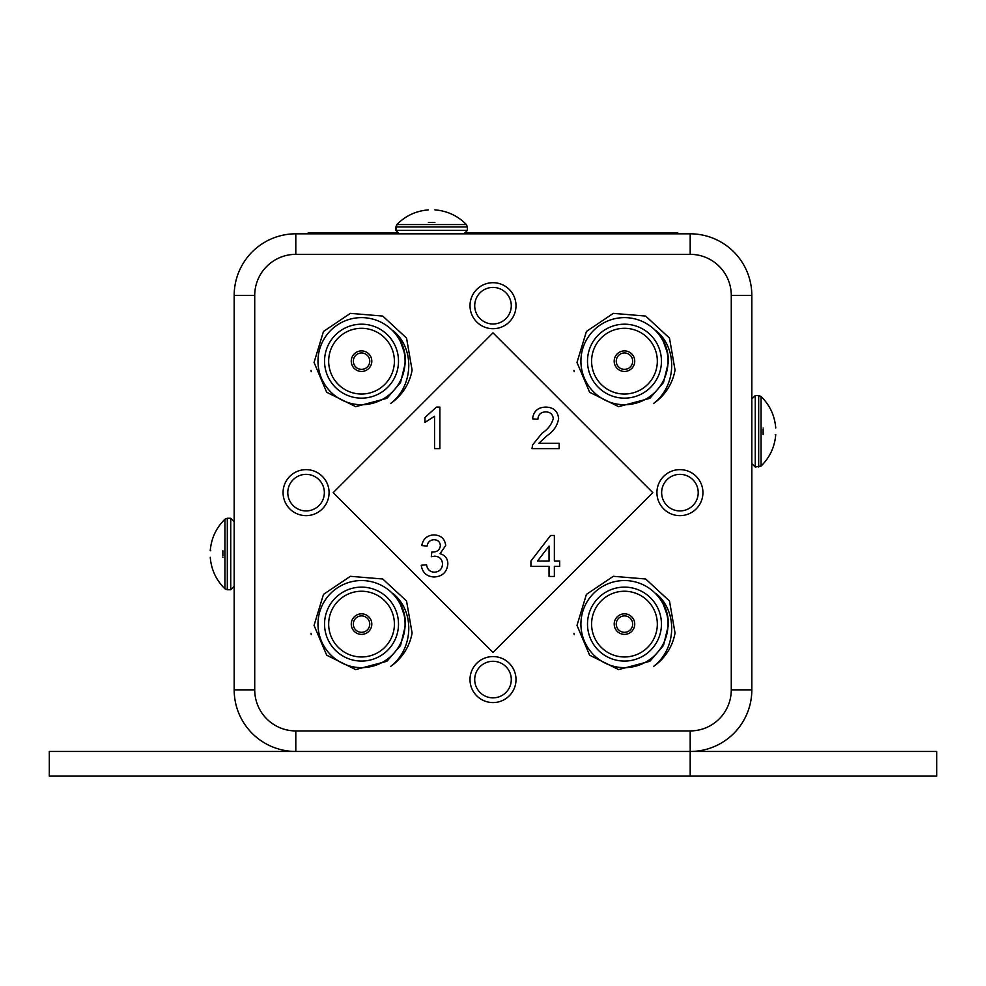 <?xml version="1.0" encoding="UTF-8"?>
<svg xmlns="http://www.w3.org/2000/svg" width="986" height="986" viewBox="0 0 986 986"><rect width="100%" height="100%" fill="white"/><g stroke="black" fill="none" stroke-linecap="round" stroke-linejoin="round"><path stroke-width="1.48" d="M397.099 232.992L308.125 232.992L308.125 233.818L295.8 233.818L690.2 233.818A61.625 61.625 0 0 1 751.825 295.443L751.825 689.843A61.625 61.625 0 0 1 690.2 751.468L690.2 776.118L936.7 776.118L936.7 751.468L49.3 751.468L49.3 776.118L690.2 776.118M775.218 434.53L775.748 434.53C774.75 446.892 769.856 457.405 761.069 466.058L761.069 396.495C769.856 405.135 774.737 415.648 775.748 427.998M763.127 434.53C779.852 434.53 779.852 434.53 763.127 434.53L763.127 429.169M763.127 427.998C779.852 427.998 779.852 427.998 763.127 427.998M761.069 466.058L755.264 467.019L751.825 463.58L751.825 419.605M751.825 431.276L751.825 398.96L751.825 431.276M755.264 467.019L755.264 395.534L751.825 398.96L751.825 418.976M224.931 588.79L227.31 589.751L227.31 518.266L224.931 519.228L224.931 588.79C216.144 580.138 211.263 569.637 210.252 557.275M222.873 550.743C206.148 550.743 206.148 550.743 222.873 550.743L222.873 555.968M210.782 550.743L210.252 550.743C211.25 538.381 216.144 527.867 224.931 519.215M222.873 557.275C206.148 557.275 206.148 557.275 222.873 557.275M227.31 518.266L230.736 518.266L234.175 521.693L234.175 565.668M234.175 554.009L234.175 521.693L234.175 554.009M230.736 518.266L230.736 589.751L234.175 586.313L234.175 566.297M399.33 233.818L395.891 230.379L467.376 230.379L467.376 226.94L467.376 230.379L395.891 230.379L395.891 226.94L467.376 226.94L466.415 224.561C457.763 215.786 447.262 210.893 434.9 209.882C447.262 210.893 457.763 215.786 466.415 224.561L467.376 226.94L395.891 226.94L396.853 224.561L466.415 224.561L396.853 224.561C405.505 215.786 416.006 210.893 428.368 209.895C416.006 210.893 405.505 215.786 396.853 224.561L395.891 230.379L399.33 233.818L419.333 233.818L308.125 233.818M434.9 222.503C434.9 205.791 434.9 205.791 434.9 222.503L428.368 222.503C428.368 205.791 428.368 205.791 428.368 222.503C428.368 205.791 428.368 205.791 428.368 222.503L434.9 222.503C434.9 205.791 434.9 205.791 434.9 222.503M463.938 233.818L467.376 230.379L463.938 233.818L419.962 233.818L677.875 233.818L677.875 232.992L657.329 232.992L657.329 233.818M431.634 233.818L463.938 233.818L431.634 233.818M466.168 232.992L657.329 232.992M436.441 407.095L439.867 407.095L439.867 448.642L434.543 448.642L434.543 416.277L424.954 422.39L424.954 417.485L436.441 407.095M652.781 492.643L493 332.861L333.219 492.643L493 652.412L652.781 492.643M554.366 566.346L554.366 576.465L549.042 576.465L549.042 566.346L530.936 566.346L530.936 561.022L550.644 535.447L554.366 535.447L554.366 561.022L559.703 561.022L559.703 566.346L554.366 566.346M447.854 563.967C446.991 572.139 442.431 576.49 434.148 576.995C426.691 576.563 422.39 572.656 421.232 565.274L426.556 564.744C427.234 569.378 429.834 571.868 434.345 572.2C439.46 571.831 442.184 569.07 442.529 563.918C442.159 559.111 439.559 556.535 434.74 556.19L431.289 556.757L431.843 551.963L432.607 552.024C437.18 552.049 439.781 549.929 440.397 545.652C440.015 541.881 437.907 539.897 434.074 539.712C430.056 539.958 427.727 542.09 427.086 546.108L421.761 545.566C423.08 538.849 427.123 535.299 433.914 534.917C440.865 535.213 444.809 538.726 445.721 545.48L440.052 553.713C445.167 555.192 447.767 558.606 447.854 563.967M547.107 435.615L538.849 443.318L559.161 443.318L559.161 448.642L532.009 448.642L532.563 444.945L542.14 433.1C547.76 429.489 551.482 424.658 553.306 418.619C552.739 414.268 550.225 412.025 545.739 411.889C540.846 412.049 538.22 414.539 537.863 419.346L532.539 418.816C533.586 411.137 538.023 407.23 545.85 407.095C553.516 407.28 557.768 411.1 558.631 418.569C557.361 425.755 553.516 431.437 547.107 435.615M516.011 305.709A23.011 23.011 0 0 0 481.501 285.78A23.011 23.011 0 0 0 481.501 325.626A23.011 23.011 0 0 0 516.011 305.709M329.077 492.643A23.011 23.011 0 0 0 294.567 472.713A23.011 23.011 0 0 0 294.567 512.56A23.011 23.011 0 0 0 329.077 492.643M702.932 492.643A23.011 23.011 0 0 0 668.422 472.713A23.011 23.011 0 0 0 668.422 512.56A23.011 23.011 0 0 0 702.932 492.643M516.011 679.564A23.011 23.011 0 0 0 481.501 659.646A23.011 23.011 0 0 0 481.501 699.493A23.011 23.011 0 0 0 516.011 679.564M573.951 370.416A51.358 51.358 0 0 0 574.209 371.71M661.532 337.569L665.365 345.1M573.951 633.345A51.358 51.358 0 0 0 574.209 634.651M661.532 600.511L665.365 608.029M311.021 370.416A51.358 51.358 0 0 0 311.268 371.71M398.603 337.569L402.436 345.1M311.021 633.345A51.358 51.358 0 0 0 311.268 634.651M398.603 600.511L402.436 608.029M254.721 689.843L234.175 689.843A61.625 61.625 0 0 0 295.8 751.468A61.625 61.625 0 0 1 234.175 689.843L234.175 295.443A61.625 61.625 0 0 1 295.8 233.818A61.625 61.625 0 0 0 234.175 295.443L254.721 295.443L254.721 689.843A41.079 41.079 0 0 0 295.8 730.922L690.2 730.922A41.079 41.079 0 0 0 731.279 689.843L731.279 295.443A41.079 41.079 0 0 0 690.2 254.351L295.8 254.351A41.079 41.079 0 0 0 254.721 295.443M690.2 254.351L690.2 233.818L677.875 233.818M412.099 633.037A51.358 51.358 0 0 1 390.518 666.499C413.208 649.491 415.476 611.924 393.18 593.621C401.524 602.545 405.616 613.095 405.456 625.284L400.538 645.51L386.943 661.273L355.687 669.58L326.686 655.197L314.053 625.37L323.482 594.385L350.387 576.305L382.728 578.992L406.552 601.016L412.099 633.037M405.086 624.101A43.544 43.544 0 0 0 339.763 586.387A43.544 43.544 0 0 0 339.763 661.816A43.544 43.544 0 0 0 405.086 624.101M398.504 624.101A36.975 36.975 0 0 0 343.042 592.081A36.975 36.975 0 0 0 343.042 656.121A36.975 36.975 0 0 0 398.504 624.101M393.328 593.782L399.589 602.138L404.864 616.829L399.589 602.138L393.328 593.782L399.589 602.138L404.864 616.829M371.808 624.101A10.267 10.267 0 0 0 356.402 615.215A10.267 10.267 0 0 0 356.402 633A10.267 10.267 0 0 0 371.808 624.101M394.4 624.101A32.871 32.871 0 0 0 345.1 595.643A32.871 32.871 0 0 0 345.1 652.572A32.871 32.871 0 0 0 394.4 624.101M412.099 370.107A51.358 51.358 0 0 1 390.518 403.57C413.208 386.549 415.476 348.995 393.18 330.692C401.524 339.603 405.616 350.166 405.456 362.355L400.538 382.58L386.943 398.332L355.687 406.651L326.686 392.268L314.053 362.441L323.482 331.444L350.387 313.363L382.728 316.062L406.552 338.087L412.099 370.107M405.086 361.172A43.544 43.544 0 0 0 339.763 323.457A43.544 43.544 0 0 0 339.763 398.886A43.544 43.544 0 0 0 405.086 361.172M398.504 361.172A36.975 36.975 0 0 0 343.042 329.151A36.975 36.975 0 0 0 343.042 393.192A36.975 36.975 0 0 0 398.504 361.172M393.328 330.84L399.589 339.196L404.864 353.888L399.589 339.196L393.328 330.84L399.589 339.196L404.864 353.888L399.589 339.196L393.328 330.84M394.4 361.172A32.871 32.871 0 0 0 345.1 332.701A32.871 32.871 0 0 0 345.1 389.63A32.871 32.871 0 0 0 394.4 361.172M371.808 361.172A10.267 10.267 0 0 0 356.402 352.273A10.267 10.267 0 0 0 356.402 370.07A10.267 10.267 0 0 0 371.808 361.172M675.04 633.037A51.358 51.358 0 0 1 653.447 666.499C676.137 649.491 678.405 611.924 656.121 593.621C664.453 602.545 668.545 613.095 668.397 625.284L663.467 645.51L649.873 661.273L618.616 669.58L589.628 655.197L576.995 625.37L586.423 594.385L613.329 576.305L645.657 578.992L669.494 601.016L675.04 633.037M668.015 624.101A43.544 43.544 0 0 0 602.692 586.387A43.544 43.544 0 0 0 602.692 661.816A43.544 43.544 0 0 0 668.015 624.101M661.446 624.101A36.975 36.975 0 0 0 605.983 592.081A36.975 36.975 0 0 0 605.983 656.121A36.975 36.975 0 0 0 661.446 624.101M656.269 593.782L662.518 602.138L667.805 616.829L662.518 602.138L656.269 593.782L662.518 602.138L667.805 616.829M657.329 624.101A32.871 32.871 0 0 0 608.029 595.643A32.871 32.871 0 0 0 608.029 652.572A32.871 32.871 0 0 0 657.329 624.101M634.737 624.101A10.267 10.267 0 0 0 619.331 615.215A10.267 10.267 0 0 0 619.331 633A10.267 10.267 0 0 0 634.737 624.101M675.04 370.107A51.358 51.358 0 0 1 653.447 403.57C676.137 386.549 678.405 348.995 656.121 330.692C664.453 339.603 668.545 350.166 668.397 362.355L663.467 382.58L649.873 398.332L618.616 406.651L589.628 392.268L576.995 362.441L586.423 331.444L613.329 313.363L645.657 316.062L669.494 338.087L675.04 370.107M668.015 361.172A43.544 43.544 0 0 0 602.692 323.457A43.544 43.544 0 0 0 602.692 398.886A43.544 43.544 0 0 0 668.015 361.172M661.446 361.172A36.975 36.975 0 0 0 605.983 329.151A36.975 36.975 0 0 0 605.983 393.192A36.975 36.975 0 0 0 661.446 361.172M656.269 330.84L662.518 339.196L667.805 353.888L662.518 339.196L656.269 330.84L662.518 339.196L667.805 353.888L662.518 339.196L656.269 330.84M657.329 361.172A32.871 32.871 0 0 0 608.029 332.701A32.871 32.871 0 0 0 608.029 389.63A32.871 32.871 0 0 0 657.329 361.172M634.737 361.172A10.267 10.267 0 0 0 619.331 352.273A10.267 10.267 0 0 0 619.331 370.07A10.267 10.267 0 0 0 634.737 361.172M537.506 561.022L549.042 561.022L549.042 546.059L537.506 561.022M511.278 679.564A18.278 18.278 0 0 0 483.855 663.738A18.278 18.278 0 0 0 483.855 695.401A18.278 18.278 0 0 0 511.278 679.564M698.211 492.643A18.278 18.278 0 0 0 670.788 476.805A18.278 18.278 0 0 0 670.788 508.468A18.278 18.278 0 0 0 698.211 492.643M324.357 492.643A18.278 18.278 0 0 0 296.934 476.805A18.278 18.278 0 0 0 296.934 508.468A18.278 18.278 0 0 0 324.357 492.643M511.278 305.709A18.278 18.278 0 0 0 483.855 289.872A18.278 18.278 0 0 0 483.855 321.535A18.278 18.278 0 0 0 511.278 305.709M632.679 361.172A8.221 8.221 0 0 1 620.354 368.283A8.221 8.221 0 0 1 620.354 354.06A8.221 8.221 0 0 1 632.679 361.172M632.679 624.101A8.221 8.221 0 0 1 620.354 631.225A8.221 8.221 0 0 1 620.354 616.99A8.221 8.221 0 0 1 632.679 624.101M369.75 361.172A8.221 8.221 0 0 1 357.425 368.283A8.221 8.221 0 0 1 357.425 354.06A8.221 8.221 0 0 1 369.75 361.172M369.75 624.101A8.221 8.221 0 0 1 357.425 631.225A8.221 8.221 0 0 1 357.425 616.99A8.221 8.221 0 0 1 369.75 624.101M758.69 467.019L758.69 395.534L755.264 395.534M328.671 232.992L328.671 233.818M690.2 233.818A61.625 61.625 0 0 1 751.825 295.443L731.279 295.443M731.279 689.843L751.825 689.843A61.625 61.625 0 0 1 690.2 751.468L690.2 730.922M295.8 751.468L295.8 730.922M295.8 254.351L295.8 233.818M761.069 396.495L758.69 395.534M227.31 589.751L230.736 589.751"/></g></svg>
